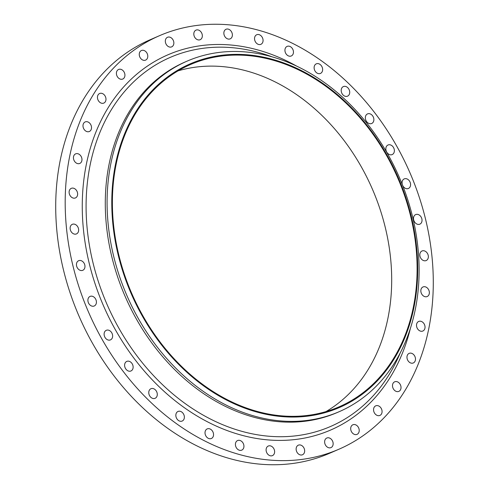 <?xml version="1.0" encoding="UTF-8"?>
<svg xmlns="http://www.w3.org/2000/svg" width="489" height="489" viewBox="0 0 489 489"><rect width="100%" height="100%" fill="white"/><g stroke="black" fill="none" stroke-linecap="round" stroke-linejoin="round"><path stroke-width="0.73" d="M227.153 38.692A5.226 4.059 66.5 0 0 230.197 38.851A5.226 4.059 66.5 0 0 232.342 34.279A5.226 4.059 66.5 0 0 229.084 29.426A5.226 4.059 66.5 0 0 226.04 29.267A5.226 4.059 66.5 0 0 223.895 33.839A5.226 4.059 66.5 0 0 227.153 38.692M197.11 39.542A5.226 4.059 66.5 0 0 200.16 39.707A5.226 4.059 66.5 0 0 202.299 35.135A5.226 4.059 66.5 0 0 199.047 30.281A5.226 4.059 66.5 0 0 195.997 30.122A5.226 4.059 66.5 0 0 193.852 34.688A5.226 4.059 66.5 0 0 197.11 39.542M168.619 46.706A5.226 4.059 66.5 0 0 171.67 46.865A5.226 4.059 66.5 0 0 173.815 42.292A5.226 4.059 66.5 0 0 170.557 37.439A5.226 4.059 66.5 0 0 167.507 37.28A5.226 4.059 66.5 0 0 165.368 41.846A5.226 4.059 66.5 0 0 168.619 46.706M142.556 59.951A5.226 4.059 66.5 0 0 145.606 60.11A5.226 4.059 66.5 0 0 147.745 55.538A5.226 4.059 66.5 0 0 144.493 50.685A5.226 4.059 66.5 0 0 141.443 50.526A5.226 4.059 66.5 0 0 139.298 55.098A5.226 4.059 66.5 0 0 142.556 59.951M119.701 78.882A5.226 4.059 66.5 0 0 122.745 79.041A5.226 4.059 66.5 0 0 124.891 74.469A5.226 4.059 66.5 0 0 121.633 69.615A5.226 4.059 66.5 0 0 118.589 69.456A5.226 4.059 66.5 0 0 116.443 74.028A5.226 4.059 66.5 0 0 119.701 78.882M100.752 102.922A5.226 4.059 66.5 0 0 103.802 103.087A5.226 4.059 66.5 0 0 105.942 98.515A5.226 4.059 66.5 0 0 102.684 93.662A5.226 4.059 66.5 0 0 99.64 93.503A5.226 4.059 66.5 0 0 97.494 98.069A5.226 4.059 66.5 0 0 100.752 102.922M86.284 131.345A5.226 4.059 66.5 0 0 89.334 131.51A5.226 4.059 66.5 0 0 91.48 126.938A5.226 4.059 66.5 0 0 88.222 122.085A5.226 4.059 66.5 0 0 85.172 121.926A5.226 4.059 66.5 0 0 83.026 126.492A5.226 4.059 66.5 0 0 86.284 131.345M76.742 163.289A5.226 4.059 66.5 0 0 79.786 163.448A5.226 4.059 66.5 0 0 81.932 158.876A5.226 4.059 66.5 0 0 78.674 154.023A5.226 4.059 66.5 0 0 75.63 153.864A5.226 4.059 66.5 0 0 73.484 158.436A5.226 4.059 66.5 0 0 76.742 163.289M72.409 197.77A5.226 4.059 66.5 0 0 75.459 197.929A5.226 4.059 66.5 0 0 77.598 193.363A5.226 4.059 66.5 0 0 74.346 188.509A5.226 4.059 66.5 0 0 71.296 188.344A5.226 4.059 66.5 0 0 69.151 192.917A5.226 4.059 66.5 0 0 72.409 197.77M73.417 233.754A5.226 4.059 66.5 0 0 76.467 233.913A5.226 4.059 66.5 0 0 78.613 229.341A5.226 4.059 66.5 0 0 75.355 224.488A5.226 4.059 66.5 0 0 72.305 224.329A5.226 4.059 66.5 0 0 70.165 228.901A5.226 4.059 66.5 0 0 73.417 233.754M79.744 270.142A5.226 4.059 66.5 0 0 82.794 270.301A5.226 4.059 66.5 0 0 84.933 265.729A5.226 4.059 66.5 0 0 81.681 260.875A5.226 4.059 66.5 0 0 78.631 260.716A5.226 4.059 66.5 0 0 76.486 265.289A5.226 4.059 66.5 0 0 79.744 270.142M91.186 305.833A5.226 4.059 66.5 0 0 94.236 305.992A5.226 4.059 66.5 0 0 96.382 301.42A5.226 4.059 66.5 0 0 93.124 296.566A5.226 4.059 66.5 0 0 90.074 296.407A5.226 4.059 66.5 0 0 87.934 300.973A5.226 4.059 66.5 0 0 91.186 305.833M107.403 339.733A5.226 4.059 66.5 0 0 110.453 339.892A5.226 4.059 66.5 0 0 112.598 335.32A5.226 4.059 66.5 0 0 109.34 330.466A5.226 4.059 66.5 0 0 106.29 330.307A5.226 4.059 66.5 0 0 104.151 334.879A5.226 4.059 66.5 0 0 107.403 339.733M127.904 370.815A5.226 4.059 66.5 0 0 130.948 370.98A5.226 4.059 66.5 0 0 133.094 366.408A5.226 4.059 66.5 0 0 129.836 361.554A5.226 4.059 66.5 0 0 126.792 361.395A5.226 4.059 66.5 0 0 124.646 365.961A5.226 4.059 66.5 0 0 127.904 370.815M152.061 398.144A5.226 4.059 66.5 0 0 155.105 398.303A5.226 4.059 66.5 0 0 157.25 393.731A5.226 4.059 66.5 0 0 153.992 388.877A5.226 4.059 66.5 0 0 150.948 388.718A5.226 4.059 66.5 0 0 148.803 393.29A5.226 4.059 66.5 0 0 152.061 398.144M179.139 420.882A5.226 4.059 66.5 0 0 182.183 421.041A5.226 4.059 66.5 0 0 184.329 416.469A5.226 4.059 66.5 0 0 181.071 411.616A5.226 4.059 66.5 0 0 178.02 411.457A5.226 4.059 66.5 0 0 175.881 416.029A5.226 4.059 66.5 0 0 179.139 420.882M208.314 438.333A5.226 4.059 66.5 0 0 211.364 438.499A5.226 4.059 66.5 0 0 213.51 433.926A5.226 4.059 66.5 0 0 210.252 429.073A5.226 4.059 66.5 0 0 207.202 428.908A5.226 4.059 66.5 0 0 205.056 433.48A5.226 4.059 66.5 0 0 208.314 438.333M238.705 449.978A5.226 4.059 66.5 0 0 241.755 450.137A5.226 4.059 66.5 0 0 243.901 445.571A5.226 4.059 66.5 0 0 240.643 440.717A5.226 4.059 66.5 0 0 237.593 440.552A5.226 4.059 66.5 0 0 235.453 445.124A5.226 4.059 66.5 0 0 238.705 449.978M269.39 455.461A5.226 4.059 66.5 0 0 272.44 455.62A5.226 4.059 66.5 0 0 274.586 451.047A5.226 4.059 66.5 0 0 271.328 446.194A5.226 4.059 66.5 0 0 268.278 446.035A5.226 4.059 66.5 0 0 266.138 450.607A5.226 4.059 66.5 0 0 269.39 455.461M299.433 454.605A5.226 4.059 66.5 0 0 302.483 454.764A5.226 4.059 66.5 0 0 304.623 450.192A5.226 4.059 66.5 0 0 301.371 445.338A5.226 4.059 66.5 0 0 298.321 445.179A5.226 4.059 66.5 0 0 296.175 449.752A5.226 4.059 66.5 0 0 299.433 454.605M327.923 447.447A5.226 4.059 66.5 0 0 330.967 447.606A5.226 4.059 66.5 0 0 333.113 443.034A5.226 4.059 66.5 0 0 329.855 438.181A5.226 4.059 66.5 0 0 326.811 438.022A5.226 4.059 66.5 0 0 324.665 442.594A5.226 4.059 66.5 0 0 327.923 447.447M353.987 434.201A5.226 4.059 66.5 0 0 357.037 434.36A5.226 4.059 66.5 0 0 359.183 429.788A5.226 4.059 66.5 0 0 355.925 424.935A5.226 4.059 66.5 0 0 352.875 424.776A5.226 4.059 66.5 0 0 350.729 429.348A5.226 4.059 66.5 0 0 353.987 434.201M376.842 415.271A5.226 4.059 66.5 0 0 379.892 415.43A5.226 4.059 66.5 0 0 382.037 410.858A5.226 4.059 66.5 0 0 378.779 406.004A5.226 4.059 66.5 0 0 375.729 405.846A5.226 4.059 66.5 0 0 373.59 410.412A5.226 4.059 66.5 0 0 376.842 415.271M395.79 391.224A5.226 4.059 66.5 0 0 398.841 391.383A5.226 4.059 66.5 0 0 400.986 386.811A5.226 4.059 66.5 0 0 397.728 381.958A5.226 4.059 66.5 0 0 394.678 381.799A5.226 4.059 66.5 0 0 392.533 386.371A5.226 4.059 66.5 0 0 395.79 391.224M410.259 362.801A5.226 4.059 66.5 0 0 413.309 362.96A5.226 4.059 66.5 0 0 415.448 358.394A5.226 4.059 66.5 0 0 412.19 353.535A5.226 4.059 66.5 0 0 409.146 353.376A5.226 4.059 66.5 0 0 407.001 357.948A5.226 4.059 66.5 0 0 410.259 362.801M419.8 330.864A5.226 4.059 66.5 0 0 422.851 331.022A5.226 4.059 66.5 0 0 424.996 326.45A5.226 4.059 66.5 0 0 421.738 321.597A5.226 4.059 66.5 0 0 418.688 321.438A5.226 4.059 66.5 0 0 416.549 326.01A5.226 4.059 66.5 0 0 419.8 330.864M424.134 296.377A5.226 4.059 66.5 0 0 427.184 296.536A5.226 4.059 66.5 0 0 429.324 291.97A5.226 4.059 66.5 0 0 426.072 287.11A5.226 4.059 66.5 0 0 423.022 286.951A5.226 4.059 66.5 0 0 420.876 291.523A5.226 4.059 66.5 0 0 424.134 296.377M423.126 260.392A5.226 4.059 66.5 0 0 426.17 260.558A5.226 4.059 66.5 0 0 428.315 255.985A5.226 4.059 66.5 0 0 425.057 251.132A5.226 4.059 66.5 0 0 422.013 250.973A5.226 4.059 66.5 0 0 419.868 255.539A5.226 4.059 66.5 0 0 423.126 260.392M416.799 224.005A5.226 4.059 66.5 0 0 419.849 224.17A5.226 4.059 66.5 0 0 421.989 219.598A5.226 4.059 66.5 0 0 418.737 214.744A5.226 4.059 66.5 0 0 415.687 214.585A5.226 4.059 66.5 0 0 413.541 219.151A5.226 4.059 66.5 0 0 416.799 224.005M402.673 185.472A5.226 4.059 66.5 0 0 405.357 188.32A5.226 4.059 66.5 0 0 408.401 188.479A5.226 4.059 66.5 0 0 410.546 183.907A5.226 4.059 66.5 0 0 407.288 179.053A5.226 4.059 66.5 0 0 404.244 178.895A5.226 4.059 66.5 0 0 402.374 184.708M389.14 154.42A5.226 4.059 66.5 0 0 392.184 154.579A5.226 4.059 66.5 0 0 394.33 150.007A5.226 4.059 66.5 0 0 391.072 145.154A5.226 4.059 66.5 0 0 388.028 144.995A5.226 4.059 66.5 0 0 385.882 149.567A5.226 4.059 66.5 0 0 389.14 154.42M368.639 123.332A5.226 4.059 66.5 0 0 371.689 123.491A5.226 4.059 66.5 0 0 373.834 118.919A5.226 4.059 66.5 0 0 370.576 114.065A5.226 4.059 66.5 0 0 367.526 113.906A5.226 4.059 66.5 0 0 365.381 118.479A5.226 4.059 66.5 0 0 368.639 123.332M344.482 96.009A5.226 4.059 66.5 0 0 347.532 96.168A5.226 4.059 66.5 0 0 349.678 91.596A5.226 4.059 66.5 0 0 346.42 86.742A5.226 4.059 66.5 0 0 343.37 86.584A5.226 4.059 66.5 0 0 341.23 91.15A5.226 4.059 66.5 0 0 344.482 96.009M317.404 73.271A5.226 4.059 66.5 0 0 320.454 73.429A5.226 4.059 66.5 0 0 322.599 68.857A5.226 4.059 66.5 0 0 319.341 64.004A5.226 4.059 66.5 0 0 316.291 63.845A5.226 4.059 66.5 0 0 314.152 68.417A5.226 4.059 66.5 0 0 317.404 73.271M257.837 44.169A5.226 4.059 66.5 0 0 260.882 44.328A5.226 4.059 66.5 0 0 263.027 39.762A5.226 4.059 66.5 0 0 259.769 34.902A5.226 4.059 66.5 0 0 256.725 34.743A5.226 4.059 66.5 0 0 254.58 39.316A5.226 4.059 66.5 0 0 257.837 44.169M288.229 55.813A5.226 4.059 66.5 0 0 291.279 55.972A5.226 4.059 66.5 0 0 293.418 51.406A5.226 4.059 66.5 0 0 290.166 46.547A5.226 4.059 66.5 0 0 287.116 46.388A5.226 4.059 66.5 0 0 284.971 50.96A5.226 4.059 66.5 0 0 288.229 55.813M230.044 401.824A187.33 145.581 -113.5 0 1 115.771 162.941A187.33 145.581 -113.5 0 1 299.451 69.597A187.33 145.581 -113.5 0 1 413.725 308.48A187.33 145.581 -113.5 0 1 230.044 401.824M227.703 405.846A191.065 148.485 -113.5 0 1 108.619 228.332A191.065 148.485 -113.5 0 1 187.012 61.168A191.065 148.485 -113.5 0 1 298.492 67.005A191.065 148.485 -113.5 0 1 417.575 244.518A191.065 148.485 -113.5 0 1 339.177 411.689A191.065 148.485 -113.5 0 1 227.703 405.846M339.177 411.689L337.386 412.465A191.065 148.485 -113.5 0 1 225.912 406.628A191.065 148.485 -113.5 0 1 106.822 229.115A191.065 148.485 -113.5 0 1 185.221 61.944L187.012 61.168M207.483 442.307A225.392 175.166 -113.5 0 1 66.999 232.898A225.392 175.166 -113.5 0 1 159.487 35.691A225.392 175.166 -113.5 0 1 290.992 42.58A225.392 175.166 -113.5 0 1 431.475 251.988A225.392 175.166 -113.5 0 1 338.993 449.195A225.392 175.166 -113.5 0 1 207.483 442.307M338.993 449.195L329.513 453.309A225.392 175.166 -113.5 0 1 198.008 446.42A225.392 175.166 -113.5 0 1 57.525 237.012A225.392 175.166 -113.5 0 1 150.007 39.805L159.487 35.691M178.082 70.856A186.584 145.001 -113.5 0 1 273.895 81.296A186.584 145.001 -113.5 0 1 388.999 246.004A186.584 145.001 -113.5 0 1 325.998 411.597M299.317 70.257A186.584 145.001 -113.5 0 1 415.607 243.614A186.584 145.001 -113.5 0 1 339.048 406.86A186.584 145.001 -113.5 0 1 230.185 401.157A186.584 145.001 -113.5 0 1 113.888 227.807A186.584 145.001 -113.5 0 1 190.453 64.554A186.584 145.001 -113.5 0 1 299.317 70.257M271.994 56.81A201.199 156.364 66.5 0 0 88.753 172.525A201.199 156.364 66.5 0 0 213.106 420.363A201.199 156.364 66.5 0 0 400.387 352.581M410.442 328.156A204.494 158.919 -113.5 0 1 211.358 423.774A204.494 158.919 -113.5 0 1 86.614 163.008A204.494 158.919 -113.5 0 1 287.122 61.113A204.494 158.919 -113.5 0 1 296.701 66.143"/></g></svg>
